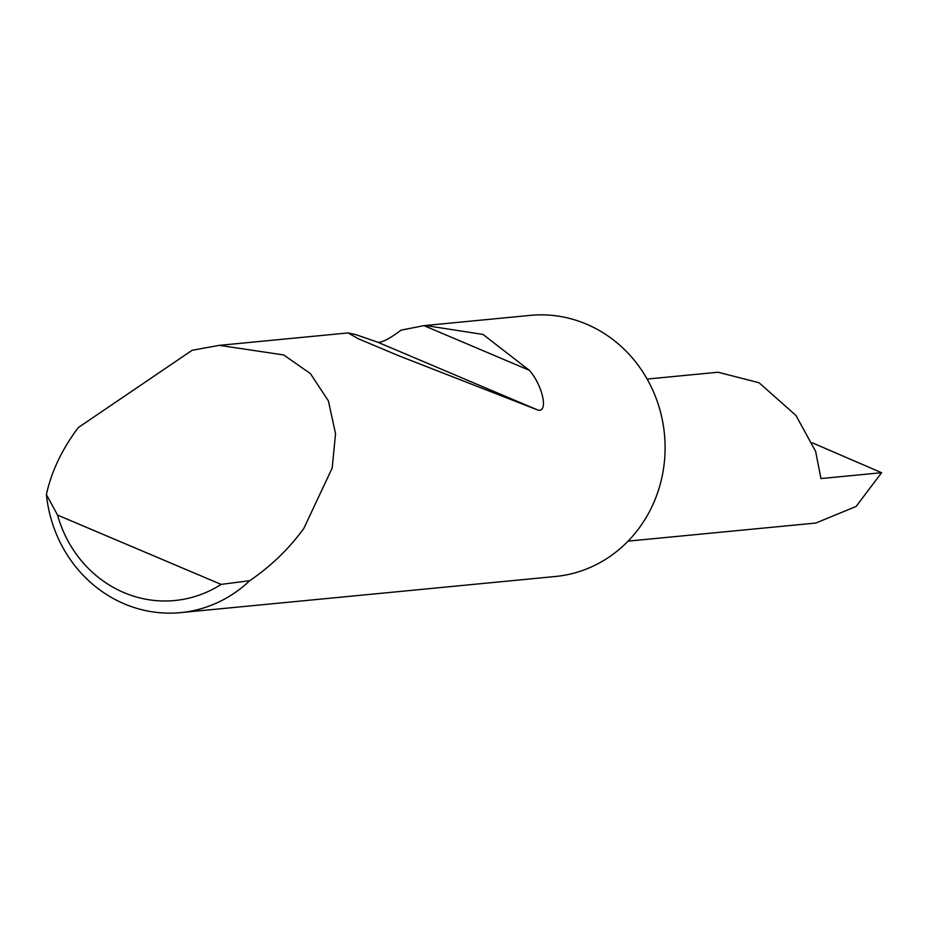<?xml version="1.0" encoding="UTF-8"?>
<svg xmlns="http://www.w3.org/2000/svg" width="928" height="928" viewBox="0 0 928 928"><rect width="100%" height="100%" fill="white"/><g stroke="black" fill="none" stroke-linecap="round" stroke-linejoin="round"><path stroke-width="1.39" d="M647.129 379.065L718.11 372.232L759.058 382.742L795.969 415.477L815.631 451.391L820.955 478.558L881.6 472.712L856.068 506.491L815.805 523.044L628.07 541.128M192.154 350.274L219.344 345.344L283.713 354.96L310.416 373.624L328.384 400.873L335.542 433.678L332.201 468.014L303.839 528.38C289.13 548.657 271.104 566.092 249.748 580.684A131.161 122.206 84.5 0 1 180.542 612.619A131.161 122.206 84.5 0 1 46.4 494.531C51.133 472.897 60.784 451.913 75.342 431.566L78.323 427.553L192.154 350.274M425.349 325.496L483.024 334.44L529.238 370.249C542.868 385.41 548.634 413.262 537.764 410.014L398.019 355.47L358.243 338.72L348.104 332.932L355.505 334.532L377.777 342.223C381.594 342.861 389.389 338.836 401.163 330.136L423.945 325.635L530.236 315.381A131.161 122.206 84.5 0 1 657.059 494.346M657.047 494.346A131.161 122.206 84.5 0 1 555.385 576.497L180.542 612.619M812.255 442.795L881.6 472.712M46.4 494.531L57.548 515.086L221.119 584.396L249.748 580.684M57.548 515.086A118.575 110.467 -95.5 0 0 221.119 584.396M423.945 325.635L529.238 370.249M377.777 342.223L537.764 410.014M219.344 345.344L348.104 332.932"/></g></svg>
